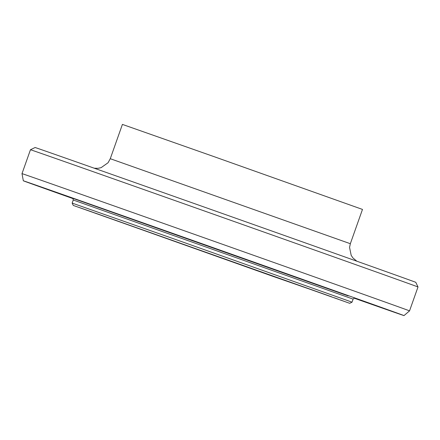 <?xml version="1.0" encoding="UTF-8"?>
<svg xmlns="http://www.w3.org/2000/svg" width="440" height="440" viewBox="0 0 440 440"><rect width="100%" height="100%" fill="white"/><g stroke="black" fill="none" stroke-linecap="round" stroke-linejoin="round"><path stroke-width="0.66" d="M66.121 195.982L35.965 185.29L66.121 195.982M95.892 206.322L73.321 198.303L95.892 206.322M194.656 241.191L214.709 248.265L194.656 241.191M304.552 280.159L333.663 290.461L304.552 280.159M361.207 300.405L391.364 311.091L361.207 300.405M349.69 303.309L352.011 302.198L347.991 300.718L178.788 240.609L72.16 203.099L73.271 205.425L349.69 303.309L73.271 205.425M418 286.974L415.784 282.326A201.922 0.325 -160.5 0 0 394.174 274.516A201.922 0.325 -160.5 0 0 180.301 198.6A201.922 0.325 -160.5 0 0 35.107 147.521L30.465 149.738A205.557 0.33 19.5 0 1 178.272 201.735A205.557 0.33 19.5 0 1 396 279.021A205.557 0.33 19.5 0 1 418 286.974L409.536 310.871A205.557 0.33 -160.5 0 0 387.541 302.913A205.557 0.33 -160.5 0 0 169.659 225.577A205.557 0.33 -160.5 0 0 22 173.635L30.465 149.738M350.339 243.711L362.483 209.418L213.884 156.585L122.413 124.405L110.27 158.703L350.339 243.711L349.553 247.396L351.192 255.376L352.93 257.95L356.818 261.195M354.161 298.177A201.922 0.325 -160.5 0 0 404.002 315.596A201.922 0.325 -160.5 0 0 382.393 307.78A201.922 0.325 -160.5 0 0 168.284 231.787A201.922 0.325 -160.5 0 0 23.326 180.791A201.922 0.325 -160.5 0 0 73.018 198.622M354.822 298.188L354.827 298.188C354.745 297.786 354.173 298.095 353.106 299.112L73.255 200.013L72.16 203.099M331.672 296.824L84.513 209.33L273.07 276.392L329.45 296.027L95.326 213.114M348.166 295.9L72.523 198.22M76.593 199.716L77.237 199.947M353.106 299.112L352.011 302.198M94.232 168.207L97.972 168.328L101.101 167.668L108.075 162.734L110.27 158.703M404.002 315.596L409.536 310.871M23.326 180.791L22 173.635M73.255 200.013C73.013 198.49 72.76 197.89 72.496 198.209M78.579 207.29L83.776 209.077M86.564 210.045L91.746 211.86M344.388 301.416L340.186 299.882M338.52 299.283L334.224 297.737"/></g></svg>
